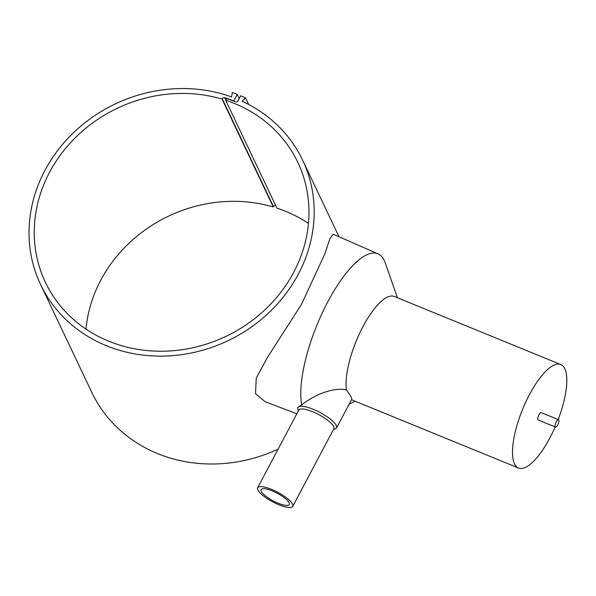 <?xml version="1.0" encoding="UTF-8"?>
<svg xmlns="http://www.w3.org/2000/svg" width="596" height="596" viewBox="0 0 596 596"><rect width="100%" height="100%" fill="white"/><g stroke="black" fill="none" stroke-linecap="round" stroke-linejoin="round"><path stroke-width="0.89" d="M308.452 223.448A139.732 126.33 -25.4 0 0 285.76 211.371A139.732 126.33 -25.4 0 0 276.924 208.123L225.683 100.24A139.732 126.33 154.6 0 1 234.526 103.488A139.732 126.33 154.6 0 1 297.829 162.388A139.732 126.33 154.6 0 1 265.265 309.48A139.732 126.33 154.6 0 1 108.681 341.173A139.732 126.33 154.6 0 1 45.378 282.28A139.732 126.33 154.6 0 1 73.047 140.03A139.732 126.33 154.6 0 1 222.055 99.107L222.241 98.765A1.989 1.795 154.6 0 1 224.722 97.729A141.945 128.326 154.6 0 1 233.781 100.91L237.26 94.339A149.671 135.314 -25.4 0 0 232.254 92.477L231.65 96.954A145.037 131.12 -25.4 0 0 72.265 133.929A145.037 131.12 -25.4 0 0 40.595 284.553L91.829 392.436A145.037 131.12 -25.4 0 0 162.797 455.59A145.037 131.12 -25.4 0 0 278.101 449.131M40.595 284.553A145.037 131.12 -25.4 0 0 111.556 347.706A145.037 131.12 -25.4 0 0 270.942 310.74A145.037 131.12 -25.4 0 0 302.612 160.115A145.037 131.12 -25.4 0 0 242.065 101.216L245.574 97.93A149.671 135.314 -25.4 0 0 240.732 95.762L238.05 100.821A1.989 1.795 154.6 0 1 235.42 101.797A141.721 128.125 -25.4 0 0 226.584 98.549L225.683 100.24M296.83 413.743L265.064 401.674L255.535 393.725L256.243 378.043L267.567 357.242L301.42 304.481L324.917 253.777L329.767 238.892L333.201 234.198L378.087 253.881A89.184 29.405 112.2 0 0 325.632 306.016A89.184 29.405 112.2 0 0 301.703 404.945C312.848 395.811 332.151 386.99 346.388 389.829L351.357 397.122L351.804 399.111L336.531 427.958A21.858 5.945 27.9 0 1 334.959 429.023L333.514 429.403M558.534 419.703L541.168 412.603A3.978 1.311 112.2 0 0 538.68 415.256A3.978 1.311 112.2 0 0 537.875 419.666A3.978 1.311 112.2 0 0 538.158 419.964L555.524 427.064A3.978 1.311 112.2 0 0 558.012 424.412A3.978 1.311 112.2 0 0 558.817 420.001A3.978 1.311 112.2 0 0 558.534 419.703A3.978 1.311 112.2 0 0 556.046 422.355A3.978 1.311 112.2 0 0 555.241 426.766A3.978 1.311 112.2 0 0 555.524 427.064M351.491 399.7A55.897 18.431 112.2 0 0 352.05 399.961L518.513 468.024A55.897 18.431 112.2 0 0 555.174 426.922M397.428 297.747L385.247 262.873A89.184 29.405 112.2 0 0 384.271 260.482A89.184 29.405 112.2 0 0 378.087 253.881M558.184 419.562A55.897 18.431 112.2 0 0 564.829 368.745A55.897 18.431 112.2 0 0 560.814 364.551A55.897 18.431 112.2 0 0 525.858 401.853A55.897 18.431 112.2 0 0 514.49 463.822A55.897 18.431 112.2 0 0 518.513 468.024M298.387 410.808L297.791 409.072A21.858 5.945 27.9 0 1 297.888 407.5A21.858 5.945 27.9 0 1 316.588 410.778A21.858 5.945 27.9 0 1 336.315 425.537A21.858 5.945 27.9 0 1 336.531 427.958M292.569 504.164A19.877 5.401 27.9 0 1 292.77 506.362A19.877 5.401 27.9 0 1 275.769 503.382A19.877 5.401 27.9 0 1 257.837 489.964A19.877 5.401 27.9 0 1 257.643 487.766A19.877 5.401 27.9 0 1 274.637 490.746A19.877 5.401 27.9 0 1 292.569 504.164M257.643 487.766L298.752 410.123A19.877 5.401 27.9 0 1 315.746 413.103A19.877 5.401 27.9 0 1 333.678 426.52A19.877 5.401 27.9 0 1 333.879 428.718L292.77 506.362M222.055 99.107L273.296 206.998A139.732 126.33 -25.4 0 0 85.988 329.104M289.097 502.741A15.898 4.321 27.9 0 1 289.254 504.499A15.898 4.321 27.9 0 1 275.657 502.115A15.898 4.321 27.9 0 1 261.309 491.38A15.898 4.321 27.9 0 1 261.152 489.621A15.898 4.321 27.9 0 1 274.749 492.005A15.898 4.321 27.9 0 1 289.097 502.741M297.955 407.381L301.703 404.945M560.814 364.551L394.351 296.488A55.897 18.431 112.2 0 0 362.085 328.314A55.897 18.431 112.2 0 0 346.388 389.829M273.296 206.998L273.475 206.648A1.989 1.795 154.6 0 1 275.702 205.553M237.26 94.339L239.257 98.549M245.574 97.93L248.688 104.479M222.241 98.765L273.475 206.648M224.722 97.729L225.802 100.009M339.005 236.746L302.612 160.115M355.127 401.22L349.114 404.185"/></g></svg>
